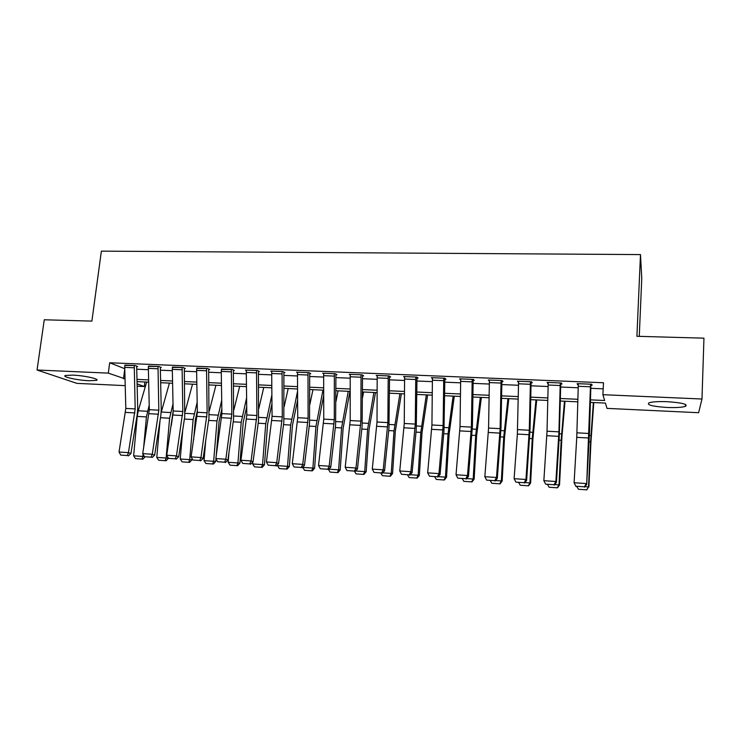<?xml version="1.0" encoding="UTF-8"?>
<svg xmlns="http://www.w3.org/2000/svg" width="741" height="741" viewBox="0 0 741 741"><rect width="100%" height="100%" fill="white"/><g stroke="black" fill="none" stroke-linecap="round" stroke-linejoin="round"><path stroke-width="1.11" d="M72.748 375.113C84.391 375.539 100.498 379.151 96.487 380.355L88.976 380.744C77.648 380.318 61.447 376.78 65.347 375.502L72.748 375.113M667.289 401.696C682.155 402.733 688.204 404.29 685.434 406.355C681.952 407.439 675.801 407.8 666.993 407.467C652.367 406.448 646.384 404.901 649.033 402.808C652.367 401.752 658.453 401.372 667.289 401.696M639.261 336.358L641.771 278.384L640.483 254.589L101.369 251.143L91.893 321.103L44.256 319.779L37.05 370.009L108.325 373.121L125.034 378.846M640.483 254.589L636.908 336.294L703.95 338.165L701.977 399.01L698.615 412.709L606.999 408.384L605.416 403.085L590.392 402.4M144.856 381.986L144.282 386.543L137.15 386.209M125.22 385.644L76.842 383.356L37.05 370.009M590.466 399.862L604.637 400.501L602.896 394.694L603.48 382.745L109.687 362.775L124.766 368.703M136.724 369.213L148.376 369.703M160.38 370.213L172.329 370.713M184.37 371.213L196.634 371.732M208.712 372.241L221.29 372.769M233.406 373.279L246.318 373.825M258.47 374.335L271.706 374.89M283.896 375.4L297.484 375.974M309.71 376.493L323.65 377.076M335.914 377.595L350.215 378.197M362.516 378.707L377.188 379.327M389.525 379.846L404.567 380.476M416.951 381.004L432.383 381.652M444.795 382.171L460.633 382.838M473.082 383.366L489.338 384.042M501.814 384.57L518.487 385.274M531.01 385.802L548.118 386.515M560.668 387.043L578.221 387.784M590.809 388.312L603.183 388.83M590.447 386.783L578.258 386.283L578.369 383.69L590.549 384.19L586.677 484.494L589.503 432.42L590.91 385.227L592.124 385.274L591.772 384.236L577.156 383.643L577.582 384.672L578.313 384.709M560.14 385.524L548.155 385.024L548.257 382.458L560.242 382.949L558.936 431.855L555.889 481.502L556.408 482.447L559.233 437.523L560.761 383.986L561.956 384.033L561.446 382.995L547.062 382.412L548.201 383.468M530.315 384.283L518.524 383.792L518.626 381.245L530.426 381.726L529.287 430.252L525.953 479.483L526.629 480.427L530.037 429.215L531.093 382.754L532.27 382.81L531.603 381.772L517.45 381.198L518.57 382.245M500.972 383.06L489.356 382.578L489.468 380.05L501.073 380.522L500.11 428.668L496.498 477.491L497.313 478.436L501.009 427.65L501.889 381.55L503.056 381.606L502.241 380.568L488.31 380.003L489.412 381.041M472.082 381.856L460.652 381.383L460.763 378.873L472.193 379.346L471.387 427.112L467.506 475.537L468.46 476.482L472.425 426.112L473.147 380.365L474.296 380.42L473.342 379.392L459.624 378.827L460.707 379.855M443.646 380.67L432.401 380.207L432.512 377.715L443.757 378.179L443.118 425.584L438.968 473.61L440.061 474.564L443.961 431.114L444.822 379.911L444.859 379.197L445.98 379.244L444.887 378.225L431.392 377.669L432.448 378.614M415.655 379.503L404.577 379.04L404.688 376.576L415.766 377.03L415.275 424.084L410.875 471.711L412.098 472.665L416.247 429.567L416.97 378.753L416.998 378.049L418.1 378.095L416.877 377.076L403.586 376.53L404.632 377.364M388.099 378.355L377.188 377.901L377.299 375.455L388.21 375.9L387.867 422.602L383.217 469.85L384.57 470.804L388.951 428.048L389.534 377.623L389.562 376.919L390.655 376.965L389.303 375.946L376.215 375.409L377.243 376.15M360.95 377.225L350.215 376.78L350.326 374.353L361.062 374.789L360.867 421.138L355.976 468.006L357.458 468.97L362.08 426.557L362.516 376.502L362.553 375.807L363.627 375.854L362.145 374.835L349.252 374.307L350.271 374.983M334.228 376.113L323.65 375.668L323.761 373.26L334.339 373.696L334.284 419.693L329.161 466.2L330.764 467.154L335.599 425.084L335.914 375.4L335.942 374.714L336.998 374.751L335.395 373.742L322.705 373.214L323.706 373.835M307.895 375.02L297.474 374.585L297.586 372.186L308.006 372.612L308.089 418.276L302.745 464.412L304.468 465.376L309.525 423.63L309.701 374.316L309.738 373.631L310.775 373.677L309.053 372.658L296.548 372.149L297.539 372.714M281.96 373.936L271.697 373.51L271.808 371.13L282.071 371.556L282.293 416.887L276.726 462.662L278.56 463.625L283.831 422.203L283.886 373.242L283.914 372.566L284.942 372.603L283.108 371.593L270.789 371.093L271.762 371.611M256.414 372.871L246.299 372.445L246.41 370.092L256.525 370.509L256.868 415.506L251.097 460.93L253.042 461.893L258.507 420.795L258.442 372.186L258.479 371.519L259.489 371.556L257.544 370.546L245.401 370.046L246.364 370.537M231.238 371.825L221.272 371.408L221.383 369.064L231.349 369.472L231.822 414.154L225.848 459.225L227.895 460.189L233.563 419.406L233.378 371.148L233.406 370.481L234.406 370.519L232.35 369.518L221.346 369.481M206.433 370.787L196.606 370.38L196.726 368.055L206.544 368.462L207.137 412.82L200.968 457.549L203.117 458.512L208.971 418.035L208.675 370.13L208.703 369.463L209.684 369.5L207.526 368.499L196.68 368.444M181.98 369.768L172.301 369.37L172.421 367.064L182.101 367.453L182.805 411.505L176.451 455.891L178.692 456.854L184.741 416.692L184.333 369.12L184.361 368.462L185.324 368.499L183.073 367.499L172.375 367.425M157.889 368.768L148.348 368.37L148.459 366.082L158 366.471L158.824 410.199L152.285 454.261L154.628 455.224L160.853 415.358L161.251 409.365L160.334 368.12L160.362 367.471L161.316 367.508L158.963 366.508L148.422 366.415M134.14 367.777L124.729 367.388L124.849 365.109L134.251 365.498L135.186 408.921L128.462 452.649L130.907 453.622L137.298 414.052L137.706 408.096L136.677 367.147L136.705 366.499L137.65 366.536L135.195 365.535L124.812 365.433M109.687 362.775L108.325 373.121M602.896 394.694L701.977 399.01M136.983 379.392L148.626 379.911M160.602 380.457L172.551 380.994M184.565 381.541L196.819 382.087M208.879 382.634L221.448 383.199M233.545 383.745L246.438 384.329M258.572 384.875L271.799 385.477M283.979 386.024L297.549 386.635M309.757 387.191L323.678 387.821M335.923 388.367L350.206 389.016M362.488 389.571L377.141 390.229M389.46 390.785L404.493 391.461M416.85 392.026L432.272 392.721M444.665 393.276L460.485 393.99M472.915 394.555L489.134 395.286M501.601 395.851L518.255 396.602M530.751 397.167L547.831 397.936M560.372 398.501L577.897 399.288M137.094 383.857L144.282 386.543M577.823 401.826L560.307 401.02M547.775 400.446L530.695 399.658M518.2 399.093L501.555 398.325M489.097 397.76L472.878 397.009M460.448 396.444L444.637 395.722M432.244 395.148L416.831 394.444M404.475 393.879L389.451 393.193M377.132 392.628L362.488 391.952M350.206 391.396L335.932 390.739M323.687 390.174L309.766 389.544M297.558 388.979L283.998 388.358M271.827 387.802L258.6 387.2M246.466 386.645L233.582 386.052M221.485 385.496L208.916 384.922M196.865 384.366L184.611 383.81M172.597 383.254L160.658 382.708M148.672 382.161L137.039 381.624M124.775 368.87L123.497 378.781M577.637 383.662L577.582 384.672M547.701 382.439L547.645 383.44M518.246 381.226L518.191 382.226M489.255 380.04L489.19 381.031M460.717 378.873L460.643 379.855M590.91 385.227L590.957 384.209M576.035 486.596L574.09 482.734L586.316 483.558L584.417 486.809L575.868 486.226L584.417 486.809M578.258 386.283L576.757 437.357L574.09 482.734L575.868 486.226M584.566 487.18L586.677 484.494M584.973 486.67L588.511 486.911L590.577 441.951L593.365 402.53M586.705 489.838L588.511 486.911L586.863 489.857L578.415 489.264L586.863 489.857M593.773 402.548L590.938 442.238L588.9 486.967M578.415 489.264L576.961 486.652M560.761 383.986L560.817 382.977M548.155 385.024L547.025 431.206L543.857 480.687L555.889 481.502L554.046 484.734L545.635 484.151L554.046 484.734M554.259 485.105L556.408 482.447M543.857 480.687L545.635 484.151M531.093 382.754L531.149 381.754M518.524 383.792L517.357 434.069L514.115 478.686L525.953 479.483L524.165 482.687L515.884 482.122L524.165 482.687M524.433 483.058L526.629 480.427M514.115 478.686L515.884 482.122M501.889 381.55L501.953 380.559M489.356 382.578L488.569 428.048L484.846 476.704L496.498 477.491L494.756 480.677L486.605 480.122L494.756 480.677M495.09 481.048L497.313 478.436M484.846 476.704L486.605 480.122M554.666 484.595L559.001 484.892L561.178 440.293L564.457 401.205M557.26 487.8L559.001 484.892L559.538 484.957L557.482 487.819L549.1 487.235L557.482 487.819M565.031 401.233L561.974 436.347L559.538 484.957M549.1 487.235L547.636 484.651M524.85 482.558L529.954 482.91L532.233 438.663L535.984 399.908M528.277 485.8L529.954 482.91L530.63 482.984L528.546 485.818L520.238 485.244L528.546 485.818M536.716 399.936L532.899 438.959L530.63 482.984M520.238 485.244L518.774 482.669M495.516 480.548L501.351 480.946L503.732 437.051L507.946 398.621M499.74 483.827L501.351 480.946L502.166 481.039L500.064 483.854L491.82 483.271L500.064 483.854M508.826 398.658L504.538 437.366L502.166 481.039M491.82 483.271L490.347 480.724M473.147 380.365L473.221 379.383M460.652 381.383L460.031 426.501L456.03 474.759L467.506 475.537L465.82 478.695L457.799 478.149L465.82 478.695M466.209 479.066L468.46 476.482M456.03 474.759L457.799 478.149M466.635 478.575L473.184 479.029L475.676 435.476L480.325 397.352M471.637 481.882L473.184 479.029L474.138 479.121L472.017 481.909L463.838 481.344L472.017 481.909M481.363 397.398L476.611 435.791L474.138 479.121M463.838 481.344L462.356 478.806M444.859 379.197L444.924 378.262M432.401 380.207L431.929 424.982L427.677 472.851L438.968 473.61L437.329 476.75L429.437 476.204L437.329 476.75M437.774 477.121L440.061 474.564M427.677 472.851L429.437 476.204M416.998 378.049L417.063 377.234M404.577 379.04L404.262 423.481L399.76 470.961L410.875 471.711L409.291 474.833L401.511 474.296L409.291 474.833M409.782 475.203L412.098 472.665M399.76 470.961L401.511 474.296M389.562 376.919L389.627 376.196M377.188 377.901L377.021 422.009L372.269 469.109L383.217 469.85L381.68 472.943L374.02 472.415L381.68 472.943M382.226 473.314L384.57 470.804M372.269 469.109L374.02 472.415M362.553 375.807L362.608 375.15M350.215 376.78L350.187 420.555L345.204 467.284L355.976 468.006L354.494 471.081L346.955 470.563L354.494 471.081M355.087 471.461L357.458 468.97M345.204 467.284L346.955 470.563M335.942 374.714L335.997 374.122M323.65 375.668L323.761 419.128L318.547 465.487L329.161 466.2L327.717 469.248L320.288 468.747L327.717 469.248M328.356 469.627L330.764 467.154M318.547 465.487L320.288 468.747M438.209 476.639L445.452 477.13L448.036 433.92L453.122 396.111M443.961 479.964L445.452 477.13L446.545 477.232L444.396 480.001L436.282 479.436L444.396 480.001M454.298 396.166L449.111 434.235L446.545 477.232M436.282 479.436L434.8 476.917M410.227 474.722L418.137 475.259L420.823 432.383L426.316 394.879M416.701 478.084L418.137 475.259L419.36 475.37L417.192 478.121L409.143 477.556L417.192 478.121M427.631 394.944L422.018 432.707L419.36 475.37M409.143 477.556L407.652 475.055M382.671 472.841L391.239 473.425L394.008 430.873L399.908 393.675M389.849 476.222L391.239 473.425L392.573 473.545L390.396 476.268L382.402 475.703L390.396 476.268M401.363 393.74L395.333 431.206L392.573 473.545M382.402 475.703L380.911 473.23M362.479 398L363.581 392.008M355.541 470.989L364.729 471.609L367.592 429.382L373.89 392.48M363.405 474.397L364.729 471.609L366.193 471.739L363.988 474.435L356.069 473.888L363.988 474.435M375.474 392.554L369.037 429.715L366.193 471.739M356.069 473.888L354.559 471.424M335.942 401.687L338.091 390.84M328.819 469.155L338.618 469.831L341.573 427.918L348.242 391.304M337.34 472.591L338.618 469.831L340.202 469.961L337.979 472.638L330.115 472.091L337.979 472.638M349.947 391.378L343.129 428.261L340.202 469.961M330.115 472.091L328.504 469.479M309.738 373.631L309.784 373.094M297.474 374.585L297.725 417.72L292.297 463.709L302.745 464.412L301.346 467.451L294.038 466.95L301.346 467.451M302.041 467.83L304.468 465.376M292.297 463.709L294.038 466.95M304.542 470.322L312.35 470.868L304.542 470.322L302.726 467.136M309.831 404.558L312.952 389.683M302.708 467.376L312.897 468.071L315.925 426.473L322.965 390.146M311.665 470.813L312.897 468.071L314.582 468.21L312.35 470.868M323.697 395.611L317.602 426.816L314.582 468.21M283.914 372.566L283.97 372.065M271.697 373.51L272.077 416.331L266.427 461.967L276.726 462.662L275.374 465.672L268.168 465.181L275.374 465.672M276.106 466.052L278.56 463.625M266.427 461.967L268.168 465.181M279.348 468.581L287.091 469.118L279.348 468.581L277.505 465.654L277.588 464.588M284.127 406.781L288.184 388.553M277.505 465.654L287.536 466.339L290.657 425.047L297.576 391.192M286.369 469.062L287.536 466.339L289.342 466.487L287.091 469.118M297.623 400.084L292.436 425.399L289.342 466.487M258.479 371.519L258.526 371.056M246.299 372.445L246.809 414.96L240.955 460.244L251.097 460.93L249.782 463.922L242.687 463.431L249.782 463.922M250.56 464.301L253.042 461.893M240.955 460.244L242.687 463.431M254.506 466.858L262.194 467.395L254.506 466.858L252.662 463.949L252.801 462.115M258.822 408.504L263.759 387.432M252.662 463.949L262.555 464.626L265.75 423.648L271.882 394.851M261.425 467.339L262.555 464.626L264.463 464.783L262.194 467.395M271.966 403.688L267.631 424L264.463 464.783M221.272 371.408L221.902 413.617L215.853 458.549L225.848 459.225L224.569 462.199L217.576 461.717L224.569 462.199M225.394 462.579L227.895 460.189M215.853 458.549L217.576 461.717M230.025 465.172L237.657 465.7L230.025 465.172L228.172 462.282L228.978 452.353M233.897 409.819L239.676 386.33M228.172 462.282L237.926 462.949L241.195 422.259L246.605 397.824M236.851 465.644L237.926 462.949L239.945 463.106L237.657 465.7M246.707 406.614L243.187 422.62L239.945 463.106M196.606 370.38L197.356 412.292L191.113 456.882L200.968 457.549L199.727 460.494L192.845 460.022L199.727 460.494M200.598 460.874L203.117 458.512M191.113 456.882L192.845 460.022M205.896 463.495L213.464 464.033L205.896 463.495L204.034 460.633L205.72 440.506M209.342 410.801L215.937 385.237M204.034 460.633L213.649 461.291L216.993 420.897L221.707 400.242M212.621 463.968L213.649 461.291L215.77 461.458L213.464 464.033M221.837 408.986L219.086 421.259L216.224 455.937M215.983 458.799L215.77 461.458M172.301 369.37L173.172 410.977L166.744 455.233L176.451 455.891L175.256 458.827L168.457 458.355L175.256 458.827M176.154 459.207L178.692 456.854M166.744 455.233L168.457 458.355M182.101 461.856L189.622 462.375L182.101 461.856L180.239 459.003L182.74 430.012M185.139 411.561L192.521 384.171M180.239 459.003L189.715 459.652L193.132 419.554L197.18 402.215M188.733 462.31L189.715 459.652L191.928 459.828L189.622 462.375M197.338 410.912L195.318 419.915L193.623 439.895M192.039 458.568L191.928 459.828M148.348 368.37L149.33 409.69L142.717 453.612L152.285 454.261L151.127 457.169L144.43 456.715L151.127 457.169M152.062 457.558L154.628 455.224M142.717 453.612L144.43 456.715M158.648 460.235L166.104 460.754L158.648 460.235L156.777 457.401L160.028 420.656M161.177 412.515L169.42 383.106M156.777 457.401L166.123 458.04L169.606 418.23L173.024 403.808M165.178 460.68L166.123 458.04L168.383 458.216M173.144 412.654L171.264 425.723M168.402 458.253L166.104 460.754M124.729 367.388L125.822 408.421L119.032 452.019L128.462 452.649L127.341 455.548L120.746 455.094L127.341 455.548M128.323 455.928L130.907 453.622M119.032 452.019L120.746 455.094M135.51 458.633L142.92 459.151L135.51 458.633L133.639 455.817L137.215 416.405L138.261 410.783L146.644 382.069M143.624 447.879L146.403 416.924L149.219 405.086M133.639 455.817L142.856 456.447L143.059 454.233M141.957 459.077L142.856 456.447L144.347 456.567M144.977 456.938L142.92 459.151M589.058 433.485L576.952 432.827M588.863 438.024L576.757 437.357M589.058 441.858L590.577 441.951M589.391 435.421L590.957 435.513M558.936 431.855L547.025 431.206M558.733 436.356L546.821 435.699M529.287 430.252L517.561 429.613M529.083 434.717L517.357 434.069M500.11 428.668L488.569 428.048M499.897 433.105L488.356 432.466M559.066 440.173L561.178 440.293M559.427 433.791L561.604 433.911M529.546 438.505L532.233 438.663M529.935 432.179L532.705 432.327M500.49 436.875L503.732 437.051M500.907 430.595L504.26 430.771M471.387 427.112L460.031 426.501M471.174 431.512L459.809 430.882M471.887 435.263L475.676 435.476M472.332 429.03L476.241 429.243M443.118 425.584L431.929 424.982M442.896 429.947L431.707 429.326M415.275 424.084L404.262 423.481M415.053 428.409L404.03 427.798M387.867 422.602L377.021 422.009M387.636 426.89L376.789 426.288M360.867 421.138L350.187 420.555M360.635 425.399L349.947 424.806M334.284 419.693L323.761 419.128M334.043 423.926L323.521 423.343M443.729 433.67L448.036 433.92M444.202 427.492L448.648 427.733M415.997 432.114L420.823 432.383M416.498 425.982L421.472 426.251M388.692 430.577L394.008 430.873M389.22 424.491L394.703 424.788M361.803 429.058L367.592 429.382M362.358 423.028L368.323 423.352M335.321 427.566L341.573 427.918M335.895 421.583L342.342 421.935M308.089 418.276L297.725 417.72M307.848 422.481L297.474 421.907M309.229 426.094L315.925 426.473M309.821 420.156L316.731 420.536M282.293 416.887L272.077 416.331M282.043 421.045L271.827 420.48M283.516 424.649L290.657 425.047M284.136 418.748L291.5 419.156M256.868 415.506L246.809 414.96M256.618 419.647L246.549 419.082M258.192 423.222L265.75 423.648M258.831 417.368L266.621 417.794M231.822 414.154L221.902 413.617M231.562 418.257L221.642 417.711M233.23 421.814L241.195 422.259M233.887 416.007L242.103 416.451M207.137 412.82L197.356 412.292M206.878 416.887L197.097 416.349M208.629 420.425L216.993 420.897M209.314 414.664L217.937 415.136M182.805 411.505L173.172 410.977M182.545 415.544L172.903 415.016M184.379 419.063L193.132 419.554M185.083 413.339L194.105 413.83M158.824 410.199L149.33 409.69M158.555 414.219L149.061 413.691M160.482 417.72L169.606 418.23M161.297 412.042L170.606 412.552M135.186 408.921L125.822 408.421M134.918 412.913L125.553 412.394M137.215 416.405L146.403 416.924M138.261 410.783L147.44 411.283M96.487 380.355L96.617 379.401M685.434 406.355L685.499 404.447"/></g></svg>
